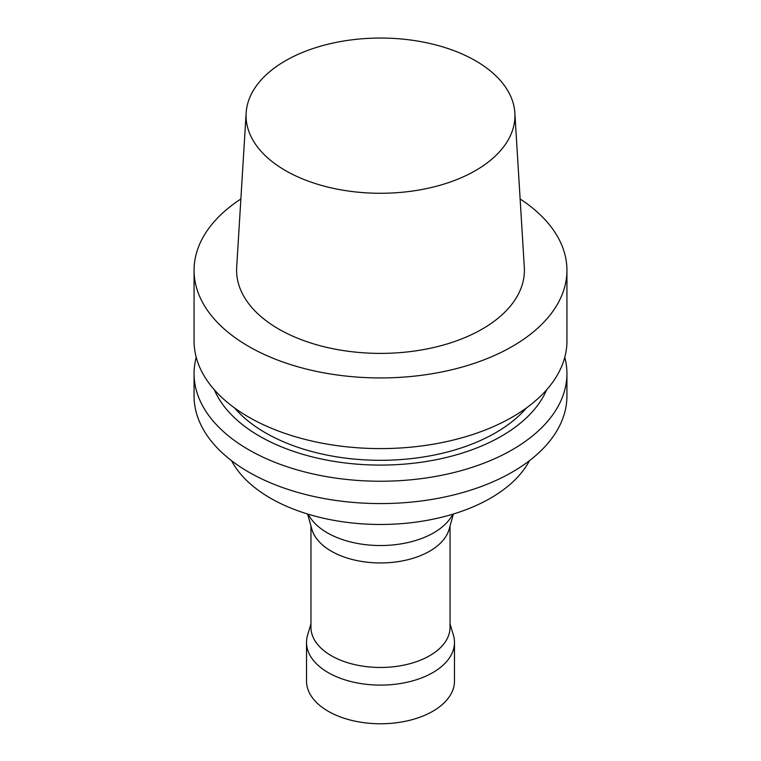 <?xml version="1.0" encoding="UTF-8"?>
<svg xmlns="http://www.w3.org/2000/svg" width="761" height="761" viewBox="0 0 761 761"><rect width="100%" height="100%" fill="white"/><g stroke="black" fill="none" stroke-linecap="round" stroke-linejoin="round"><path stroke-width="1.14" d="M520.124 198.982A186.435 107.634 180 0 1 566.935 270.307A186.435 107.634 180 0 1 512.324 346.417A186.435 107.634 180 0 1 309.156 369.741A186.435 107.634 180 0 1 194.065 270.307A186.435 107.634 180 0 1 240.876 198.982M514.855 112.923L524.319 267.368A143.905 83.082 180 0 1 482.255 329.056A143.905 83.082 180 0 1 323.083 346.493A143.905 83.082 180 0 1 236.681 267.368L246.145 112.923A134.44 77.612 180 0 1 380.5 38.05A134.44 77.612 180 0 1 514.855 112.923A134.44 77.612 180 0 1 475.558 170.55A134.44 77.612 180 0 1 326.869 186.835A134.44 77.612 180 0 1 246.145 112.923M566.935 270.307L566.935 340.966A186.435 107.634 180 0 1 512.324 417.076A186.435 107.634 180 0 1 309.156 440.41A186.435 107.634 180 0 1 194.065 340.966L194.065 270.307M526.45 407.934A162.759 93.964 180 0 1 495.582 432.79A162.759 93.964 180 0 1 234.55 407.934M546.636 389.803A171.025 98.74 180 0 1 501.432 436.167A171.025 98.74 180 0 1 334.431 461.442A171.025 98.74 180 0 1 214.364 389.803M564.776 357.29A186.435 107.634 180 0 1 566.935 373.613A186.435 107.634 180 0 1 512.324 449.722A186.435 107.634 180 0 1 309.156 473.047A186.435 107.634 180 0 1 194.065 373.613A186.435 107.634 180 0 1 196.224 357.29M566.935 373.613L566.935 395.948A186.435 107.634 180 0 1 512.324 472.058A186.435 107.634 180 0 1 309.156 495.392A186.435 107.634 180 0 1 194.065 395.948L194.065 373.613M529.466 460.662A155.653 89.865 180 0 1 490.569 498.151A155.653 89.865 180 0 1 231.534 460.662M452.947 514.141L451.397 516.662A75.253 43.444 180 0 1 433.713 532.814A75.253 43.444 180 0 1 309.603 516.662L308.053 514.141M453.394 514.008L449.152 529.19A69.546 40.152 180 0 1 429.67 551.192A69.546 40.152 180 0 1 359.106 561A69.546 40.152 180 0 1 311.848 529.19L307.606 514.008M450.046 526.013L450.046 627.311A69.546 40.152 180 0 1 429.67 655.706A69.546 40.152 180 0 1 353.884 664.41A69.546 40.152 180 0 1 310.954 627.311L310.954 526.013M450.046 623.877L453.404 635.14A73.979 42.711 180 0 1 454.479 642.398A73.979 42.711 180 0 1 432.809 672.6A73.979 42.711 180 0 1 352.191 681.856A73.979 42.711 180 0 1 306.521 642.398A73.979 42.711 180 0 1 307.596 635.14L310.954 623.877M454.479 642.398L454.479 681.057A73.979 42.711 180 0 1 432.809 711.259A73.979 42.711 180 0 1 352.191 720.515A73.979 42.711 180 0 1 306.521 681.057L306.521 642.398"/></g></svg>
